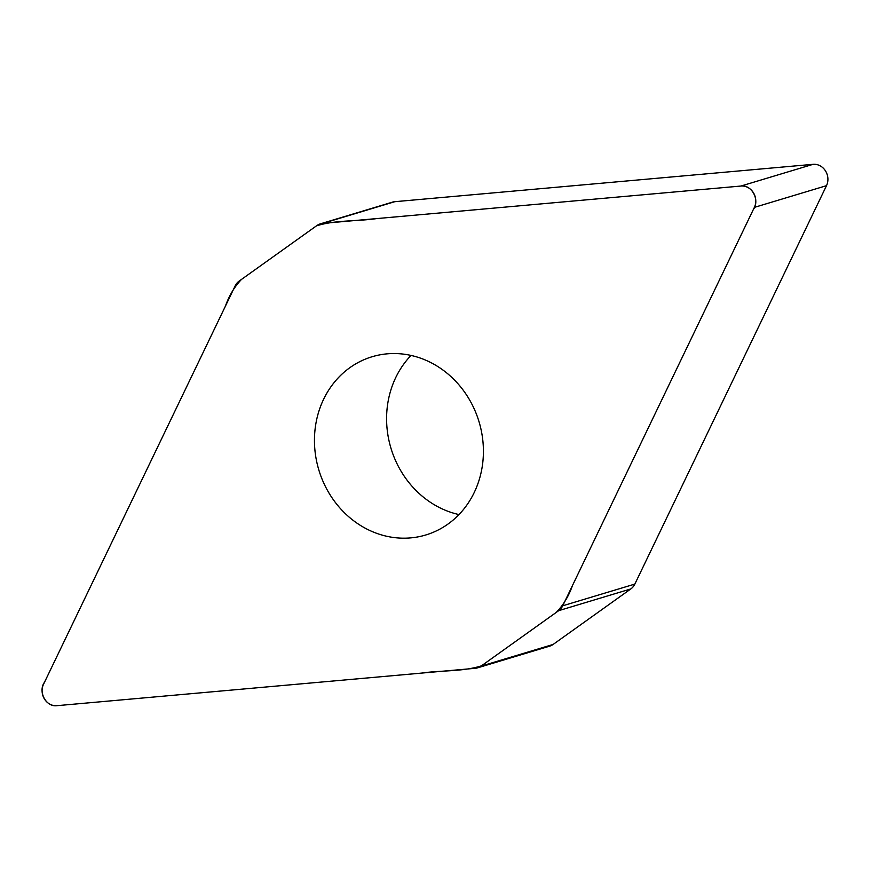 <?xml version="1.0" encoding="UTF-8"?>
<svg xmlns="http://www.w3.org/2000/svg" width="870" height="870" viewBox="0 0 870 870"><rect width="100%" height="100%" fill="white"/><g stroke="black" fill="none" stroke-linecap="round" stroke-linejoin="round"><path stroke-width="1.3" d="M320.312 223.862L392.446 202.144A14.333 12.876 73.2 0 1 394.762 201.699L813.091 164.321A14.333 12.876 73.2 0 1 825.5 170.922A14.333 12.876 73.2 0 1 826.5 185.669L634.85 584.085A14.333 12.876 73.2 0 1 630.815 588.936L553.113 644.452A14.333 12.876 73.2 0 1 549.688 646.138L477.554 667.856A14.333 12.876 -106.8 0 0 480.979 666.17L558.681 610.664A14.333 12.876 -106.8 0 0 562.716 605.803L754.366 207.386A14.333 12.876 -106.8 0 0 753.366 192.64A14.333 12.876 -106.8 0 0 740.957 186.039L322.629 223.416A14.333 12.876 -106.8 0 0 320.312 223.862A14.333 12.876 -106.8 0 0 316.887 225.547L239.185 281.064A14.333 12.876 -106.8 0 0 235.15 285.915L43.5 684.331A14.333 12.876 -106.8 0 0 44.5 699.078A14.333 12.876 -106.8 0 0 56.909 705.679L475.237 668.301A14.333 12.876 -106.8 0 0 477.554 667.856M387.139 353.84A93.068 83.65 -106.8 0 0 372.099 356.743A93.068 83.65 -106.8 0 0 318.833 469.974A93.068 83.65 -106.8 0 0 425.767 534.985A93.068 83.65 -106.8 0 0 481.153 429.997A93.068 83.65 -106.8 0 0 387.139 353.84M458.958 514.572A93.068 83.65 73.2 0 1 390.967 448.257A93.068 83.65 73.2 0 1 411.042 355.428M56.909 705.679C45.838 707.245 37.736 691.302 44.544 682.167L225.384 306.229C229.071 295.691 234.454 286.741 241.534 279.39L316.408 225.895C335.407 219.86 356.689 221.545 376.59 218.598L740.957 186.039C752.028 184.473 760.119 200.426 753.322 209.55L572.482 585.499C568.795 596.037 563.412 604.976 556.332 612.339L481.458 665.833C462.459 671.868 441.177 670.172 421.276 673.13L56.909 705.679M394.762 201.699L322.629 223.416M740.957 186.039L813.091 164.321M754.366 207.386L826.5 185.669M562.716 605.803L634.85 584.085M630.815 588.936L558.681 610.664M480.979 666.17L553.113 644.452"/></g></svg>
